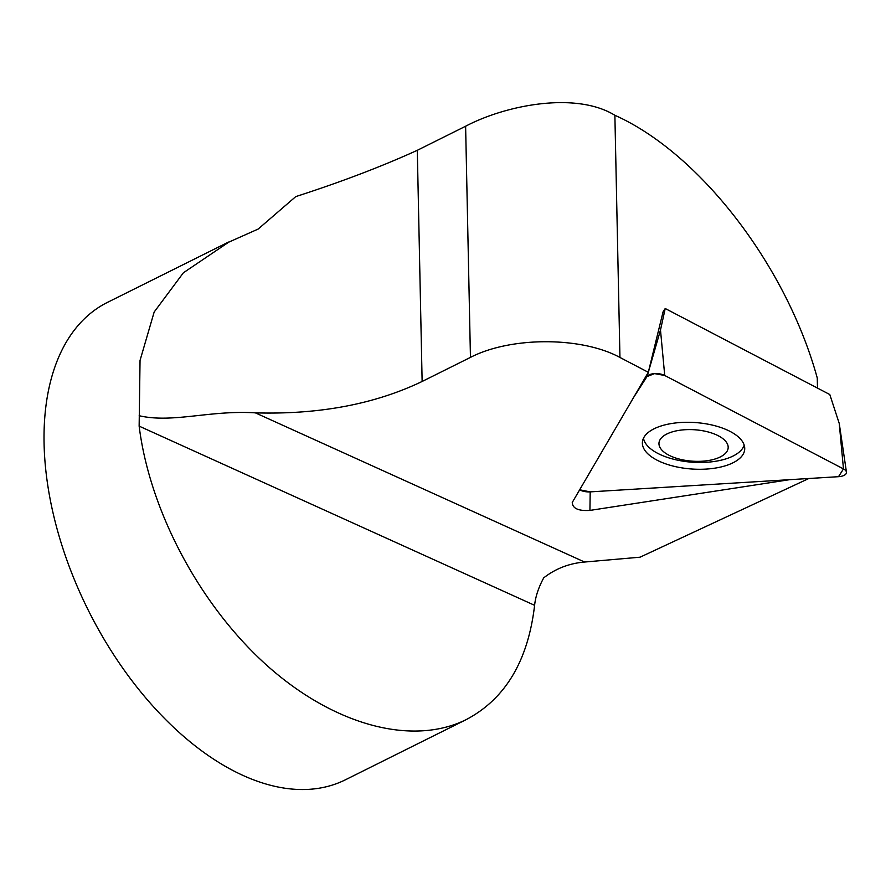 <?xml version="1.0" encoding="UTF-8"?>
<svg xmlns="http://www.w3.org/2000/svg" width="891" height="891" viewBox="0 0 891 891"><rect width="100%" height="100%" fill="white"/><g stroke="black" fill="none" stroke-linecap="round" stroke-linejoin="round"><path stroke-width="1.34" d="M817.481 388.097L817.27 378.029C786.385 265.652 699.803 153.196 614.879 115.284L619.947 357.458C581.533 336.508 510.777 336.486 470.448 357.391L422.134 381.471L417.3 150.312C381.693 166.517 341.186 181.942 295.767 196.599L258.156 229.065L228.653 242.207L183.368 272.802L154.165 312.028L140.043 360.432L139.141 426.132C149.744 511.111 199.94 605.223 266.687 665.221C333.501 725.074 412.021 746.48 466.193 719.616C505.286 699.012 528.085 660.91 534.6 605.312C535.536 596.513 538.576 587.347 543.744 577.836C555.561 568.625 569.182 563.357 584.596 562.032L640.039 557.198L808.839 478.5M619.947 357.458L648.325 372.293L660.487 330.026L664.731 375.479A10.581 4.811 -176.1 0 0 646.989 376.57L633.245 398.021L646.989 376.57L648.325 372.293M646.989 376.57L654.562 373.619L664.731 375.479L843.476 468.922L838.509 476.685L590.187 491.877L579.54 489.749A10.581 4.811 -176.1 0 0 590.187 491.877L838.509 476.685A10.581 4.811 -176.1 0 0 846.45 472.119A10.581 4.811 -176.1 0 0 843.476 468.922L839.244 423.47L829.799 394.535L665.221 308.509L663.071 311.861L648.771 370.422M614.879 115.284C575.976 91.361 506.021 104.938 465.614 126.232L417.3 150.312M789.771 479.659L589.931 510.409C578.426 511.1 572.534 508.46 572.256 502.468L648.147 372.572M466.193 719.616L345.407 779.803A266.71 154.499 -116.5 0 1 88.164 610.001A266.71 154.499 -116.5 0 1 107.488 302.372L228.564 242.04M422.134 381.471C374.654 404.213 319.067 414.683 255.372 412.856C210.042 409.971 172.431 423.47 139.163 415.718M643.491 438.205A50.754 23.055 -176.1 0 0 675.612 459.723A106.686 106.686 0 0 0 709.414 462.05A50.754 23.055 -176.1 0 0 744.185 445.132M660.264 439.374A34.671 15.748 -176.1 0 0 684.177 460.146A34.671 15.748 -176.1 0 0 726.878 451.57A34.671 15.748 -176.1 0 0 702.966 430.799A34.671 15.748 -176.1 0 0 660.264 439.374M665.221 308.509L660.487 330.026M843.476 468.922L664.731 375.479M742.804 454.811A51.277 23.289 -176.1 0 0 744.731 448.474A51.277 23.289 -176.1 0 0 700.46 423.036A51.277 23.289 -176.1 0 0 644.293 436.757A51.277 23.289 -176.1 0 0 642.489 441.435A51.277 23.289 -176.1 0 0 684.845 468.31A51.277 23.289 -176.1 0 0 742.804 454.811M590.187 491.877L589.931 510.409M584.596 562.032L255.372 412.856M534.6 605.312L139.141 426.132M470.448 357.391L465.614 126.232M839.244 423.47L846.45 472.119"/></g></svg>
